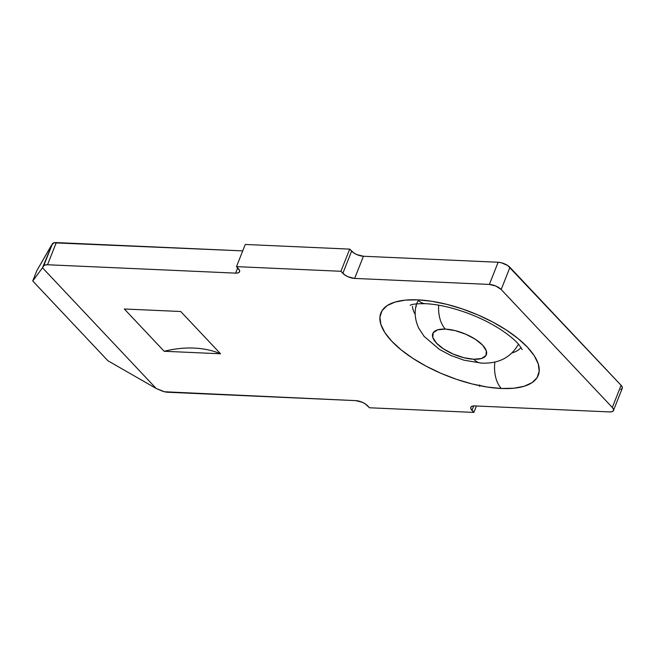 <?xml version="1.0" encoding="UTF-8"?>
<svg xmlns="http://www.w3.org/2000/svg" width="655" height="655" viewBox="0 0 655 655"><rect width="100%" height="100%" fill="white"/><g stroke="black" fill="none" stroke-linecap="round" stroke-linejoin="round"><path stroke-width="0.98" d="M494.885 362.027A26.044 15.532 92.5 0 0 501.312 388.489A84.642 34.052 -158.4 0 0 527.439 347.191A84.642 34.052 -158.4 0 0 417.808 299.851L431.85 301.292L446.964 304.387L462.553 309.004L478.035 314.973L492.806 322.063L506.299 330.005L517.99 338.488L527.439 347.191L534.283 355.78L538.254 363.918L539.196 371.303L537.084 377.648L531.991 382.7L524.115 386.27L513.757 388.227L501.312 388.489L487.271 387.048L472.165 383.961L456.568 379.343L441.085 373.375L426.323 366.276L412.83 358.342L401.13 349.852L391.682 341.149L384.837 332.56L380.874 324.421L379.925 317.036L382.037 310.699L387.13 305.639L395.006 302.07L405.363 300.113L417.808 299.851A26.044 15.532 92.5 0 0 425.578 303.707A26.044 15.532 -87.5 0 1 417.808 299.851A84.642 34.052 -158.4 0 0 391.682 341.149A84.642 34.052 -158.4 0 0 501.312 388.489A26.044 15.532 -87.5 0 1 494.885 362.035M415.204 314.408A58.672 23.596 21.6 0 1 412.486 306.409A58.672 23.596 21.6 0 0 415.204 314.408M520.995 347.453A58.672 23.596 21.6 0 1 512.267 352.84A58.672 23.596 21.6 0 0 520.995 347.453M418.561 300.604A54.774 22.033 -158.4 0 0 416.138 306.868A54.774 22.033 -158.4 0 1 418.561 300.604M481.54 363.099A26.044 15.532 -87.5 0 1 473.77 359.251A28.795 11.585 21.6 0 1 436.467 343.146A28.795 11.585 21.6 0 1 445.359 329.097A26.044 15.532 -87.5 0 1 438.678 305.197A26.044 15.532 92.5 0 0 445.359 329.097A28.795 11.585 21.6 0 1 482.653 345.201A28.795 11.585 21.6 0 1 473.77 359.251A26.044 15.532 92.5 0 0 481.54 363.099M498.144 262.254L489.367 284.426L354.65 278.424L363.435 256.252L498.144 262.254L363.435 256.252L356.942 254.623L353.905 253.01L349.696 249.113L245.265 244.462L236.488 266.634L239.583 270.482L239.452 271.956L238.06 272.889L235.603 273.127L47.52 264.751L56.305 242.587L242.727 250.881L53.849 242.825L51.262 245.625L36.885 270.548L32.75 280.995L107.911 360.766L32.75 280.995L42.485 267.797L156.185 388.472L164.511 391.764L355.731 400.623L362.215 402.252L365.261 403.873L369.461 407.77L473.892 412.413L470.798 408.573L470.929 407.091L472.32 406.165L474.777 405.92L609.494 411.921L611.95 411.684L613.342 410.75L613.473 409.277L612.31 407.476L501.173 289.518L495.851 286.047L489.367 284.426L354.65 278.424L348.165 276.795L345.128 275.182L340.919 271.285L236.488 266.634L238.42 268.681A9.113 3.668 21.6 0 1 239.583 271.71A9.113 3.668 21.6 0 1 235.603 273.127L47.52 264.751L45.072 264.997L43.672 265.922L42.485 267.797L156.185 388.472L107.911 360.766L156.185 388.472L161.163 390.626A9.113 3.668 21.6 0 0 167.647 392.255L355.731 400.623A9.113 3.668 21.6 0 1 367.537 405.723L369.461 407.77L473.892 412.413L471.968 410.374L473.721 405.928L471.968 410.374A9.113 3.668 21.6 0 1 470.798 407.344A9.113 3.668 21.6 0 1 474.777 405.92L609.494 411.921A9.113 3.668 21.6 0 0 613.473 410.505L622.25 388.333A9.113 3.668 -158.4 0 0 621.087 385.304L507.674 265.496L501.288 262.737L498.144 262.254L489.367 284.426A9.113 3.668 21.6 0 1 501.173 289.518L509.95 267.346L621.087 385.304L612.31 407.476L501.173 289.518L509.95 267.346A9.113 3.668 -158.4 0 0 498.144 262.254M237.675 267.895L235.603 273.127L237.675 267.895M479.575 386.401L479.706 384.919M620.727 389.512L622.119 388.579L622.25 387.105L621.087 385.304L612.31 407.476A9.113 3.668 21.6 0 1 613.473 410.505M164.159 351.268L124.327 308.996L180.723 311.51L220.547 353.782L164.159 351.268L124.327 308.996L180.723 311.51L220.547 353.782A121.109 84.127 -43.3 0 0 164.159 351.268C174.517 348.722 184.505 347.658 194.109 348.083C203.713 348.517 212.531 350.409 220.547 353.782L164.159 351.268M42.485 267.797L32.75 280.995L36.885 270.548L52.449 243.75L42.485 267.797M445.359 329.097L437.597 329.85L433.192 332.781L432.791 337.448L436.467 343.146L443.664 348.992L453.276 354.101L463.846 357.704L473.77 359.251L481.523 358.49L485.936 355.559L486.329 350.892L482.653 345.201L475.464 339.347L465.844 334.238L455.274 330.636L445.359 329.097M476.431 405.994L473.892 412.413L476.431 405.994M340.919 271.285L349.696 249.113L351.62 251.16L342.843 273.323L340.919 271.285L349.696 249.113L245.265 244.462L236.488 266.634L340.919 271.285M354.65 278.424A9.113 3.668 21.6 0 1 342.843 273.323L351.62 251.16A9.113 3.668 -158.4 0 0 363.435 256.252L354.65 278.424M47.52 264.751L56.305 242.587A9.113 3.668 -158.4 0 0 52.449 243.75L43.672 265.922A9.113 3.668 21.6 0 1 47.52 264.751M410.169 305.263L410.775 305.009C412.748 304.043 417.628 303.609 425.431 303.699C437.524 304.207 451.68 307.392 467.883 313.246C479.411 317.585 489.875 322.71 499.266 328.63C508.829 334.869 515.518 340.395 519.317 345.21L522.207 349.623M416.547 304.108C414.902 308.939 413.813 317.757 418.873 328.392L424.137 336.4L439.44 349.418L450.779 355.428L463.936 360.176L481.384 363.099C498.406 363.869 510.728 357.638 518.342 344.415"/></g></svg>
